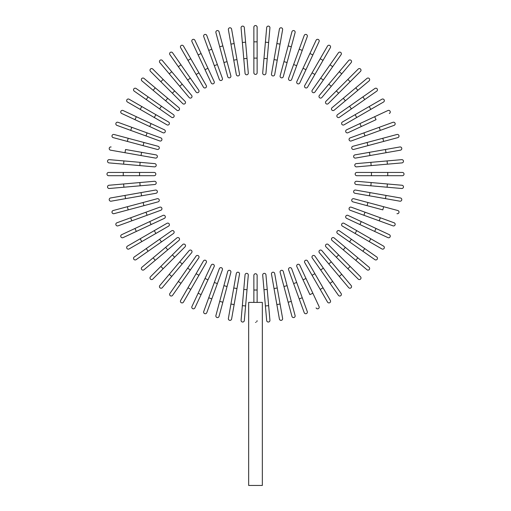 <?xml version="1.0" encoding="UTF-8"?>
<svg xmlns="http://www.w3.org/2000/svg" width="511" height="511" viewBox="0 0 511 511"><rect width="100%" height="100%" fill="white"/><g stroke="black" fill="none" stroke-linecap="round" stroke-linejoin="round"><path stroke-width="0.77" d="M257.129 27.179L257.129 72.779A1.629 1.629 0 0 1 255.5 74.408A1.629 1.629 0 0 1 253.871 72.779L253.871 27.179A1.629 1.629 0 0 1 255.5 25.55A1.629 1.629 0 0 1 257.129 27.179M244.322 27.594A1.629 1.629 0 0 0 242.553 26.112A1.629 1.629 0 0 0 241.077 27.881A1.629 1.629 0 0 1 242.553 26.112A1.629 1.629 0 0 1 244.322 27.594L245.599 42.196L244.322 27.594A1.629 1.629 0 0 0 242.553 26.112A1.629 1.629 0 0 0 241.077 27.881L242.355 42.483L245.599 42.196L248.295 73.022A1.629 1.629 0 0 1 246.813 74.785A1.629 1.629 0 0 1 245.05 73.303L242.355 42.483M247.017 58.42L243.773 58.701L245.05 73.303A1.629 1.629 0 0 0 246.813 74.785A1.629 1.629 0 0 0 248.295 73.022A1.629 1.629 0 0 1 246.813 74.785A1.629 1.629 0 0 1 245.05 73.303M231.598 29.127A1.629 1.629 0 0 0 229.707 27.805A1.629 1.629 0 0 0 228.385 29.695L230.934 44.125L234.14 43.563L231.598 29.127L239.512 74.031A1.629 1.629 0 0 1 238.19 75.922A1.629 1.629 0 0 1 236.306 74.6L230.934 44.125M219.053 31.765L222.847 45.92L219.053 31.765A1.629 1.629 0 0 0 217.06 30.609A1.629 1.629 0 0 0 215.91 32.608L219.704 46.763L215.91 32.608M230.857 75.807L227.063 61.652L230.857 75.807A1.629 1.629 0 0 1 229.707 77.8A1.629 1.629 0 0 1 227.708 76.65L219.704 46.763L223.914 62.495L227.063 61.652L222.847 45.92L219.704 46.763M206.789 35.483L211.803 49.254L206.789 35.483A1.629 1.629 0 0 0 204.7 34.505A1.629 1.629 0 0 0 203.729 36.594L208.744 50.365L203.729 36.594M219.328 79.441L214.313 65.67L217.373 64.558L211.803 49.254L222.387 78.33A1.629 1.629 0 0 1 221.41 80.419A1.629 1.629 0 0 1 219.328 79.441L208.744 50.365L211.803 49.254M194.895 40.254L201.091 53.534L194.895 40.254A1.629 1.629 0 0 0 192.73 39.468A1.629 1.629 0 0 0 191.944 41.627L198.14 54.913L191.944 41.627M214.166 81.581L207.971 68.295L214.166 81.581A1.629 1.629 0 0 1 213.381 83.747A1.629 1.629 0 0 1 211.215 82.954L198.14 54.913L201.091 53.534L207.971 68.295L205.02 69.675L211.215 82.954M183.462 46.047A1.629 1.629 0 0 0 181.239 45.447A1.629 1.629 0 0 0 180.645 47.67A1.629 1.629 0 0 1 181.239 45.447A1.629 1.629 0 0 1 183.462 46.047L190.795 58.739L183.462 46.047A1.629 1.629 0 0 0 181.239 45.447A1.629 1.629 0 0 0 180.645 47.67L187.971 60.368L190.795 58.739L206.265 85.535L198.932 72.843L196.115 74.472L187.971 60.368M203.442 87.164L196.115 74.472L203.442 87.164A1.629 1.629 0 0 0 205.665 87.758A1.629 1.629 0 0 0 206.265 85.535M198.734 90.16A1.629 1.629 0 0 1 198.332 92.434A1.629 1.629 0 0 1 196.064 92.031L178.32 66.686L180.983 64.814L198.734 90.16L172.577 52.812A1.629 1.629 0 0 0 170.31 52.409A1.629 1.629 0 0 0 169.914 54.677L178.32 66.686L169.914 54.677M162.326 60.496A1.629 1.629 0 0 0 160.032 60.298A1.629 1.629 0 0 0 159.828 62.591A1.629 1.629 0 0 1 160.032 60.298A1.629 1.629 0 0 1 162.326 60.496L171.747 71.725L162.326 60.496A1.629 1.629 0 0 0 160.032 60.298A1.629 1.629 0 0 0 159.828 62.591L169.25 73.82L171.747 71.725L191.638 95.429A1.629 1.629 0 0 1 191.433 97.722A1.629 1.629 0 0 1 189.14 97.524L169.25 73.82M189.14 97.524A1.629 1.629 0 0 0 191.433 97.722A1.629 1.629 0 0 0 191.638 95.429A1.629 1.629 0 0 1 191.433 97.722A1.629 1.629 0 0 1 189.14 97.524M152.783 69.049A1.629 1.629 0 0 0 150.477 69.049A1.629 1.629 0 0 0 150.477 71.355A1.629 1.629 0 0 1 150.477 69.049A1.629 1.629 0 0 1 152.783 69.049L163.143 79.416L152.783 69.049A1.629 1.629 0 0 0 150.477 69.049A1.629 1.629 0 0 0 150.477 71.355L160.844 81.715L163.143 79.416L185.027 101.293L174.66 90.932L172.36 93.232L160.844 81.715M185.027 101.293A1.629 1.629 0 0 1 185.027 103.599A1.629 1.629 0 0 1 182.721 103.599A1.629 1.629 0 0 0 185.027 103.599A1.629 1.629 0 0 0 185.027 101.293A1.629 1.629 0 0 1 185.027 103.599A1.629 1.629 0 0 1 182.721 103.599L172.36 93.232M144.019 78.407A1.629 1.629 0 0 0 141.726 78.605A1.629 1.629 0 0 0 141.924 80.898A1.629 1.629 0 0 1 141.726 78.605A1.629 1.629 0 0 1 144.019 78.407L167.723 98.291L155.248 87.822L153.153 90.319L141.924 80.898A1.629 1.629 0 0 1 141.726 78.605A1.629 1.629 0 0 1 144.019 78.407M165.628 100.788L167.723 98.291L178.952 107.712A1.629 1.629 0 0 1 179.15 110.006A1.629 1.629 0 0 1 176.857 110.21L153.153 90.319M176.857 110.21A1.629 1.629 0 0 0 179.15 110.006A1.629 1.629 0 0 0 178.952 107.712A1.629 1.629 0 0 1 179.15 110.006A1.629 1.629 0 0 1 176.857 110.21M136.105 88.486L148.113 96.892L136.105 88.486A1.629 1.629 0 0 0 133.837 88.882A1.629 1.629 0 0 0 134.24 91.15L146.242 99.556L134.24 91.15M161.45 106.231L173.459 114.636A1.629 1.629 0 0 1 173.855 116.904A1.629 1.629 0 0 1 171.587 117.306L146.242 99.556L148.113 96.892L161.45 106.231L159.585 108.9L171.587 117.306M129.098 99.217A1.629 1.629 0 0 0 126.875 99.811A1.629 1.629 0 0 0 127.469 102.034L140.167 109.367L141.796 106.544L129.098 99.217L168.592 122.014A1.629 1.629 0 0 1 169.186 124.237A1.629 1.629 0 0 1 166.963 124.837L140.167 109.367M166.963 124.837A1.629 1.629 0 0 0 169.186 124.237A1.629 1.629 0 0 0 168.592 122.014A1.629 1.629 0 0 1 169.186 124.237A1.629 1.629 0 0 1 166.963 124.837M123.055 110.517A1.629 1.629 0 0 0 120.89 111.302A1.629 1.629 0 0 0 121.682 113.468L134.961 119.663L121.682 113.468A1.629 1.629 0 0 1 120.89 111.302A1.629 1.629 0 0 1 123.055 110.517L136.341 116.712L123.055 110.517A1.629 1.629 0 0 0 120.89 111.302A1.629 1.629 0 0 0 121.682 113.468M163.009 132.739L149.723 126.543L151.103 123.592L136.341 116.712L164.382 129.788A1.629 1.629 0 0 1 165.174 131.953A1.629 1.629 0 0 1 163.009 132.739L134.961 119.663L136.341 116.712M131.793 127.316L118.022 122.301A1.629 1.629 0 0 0 115.933 123.272A1.629 1.629 0 0 0 116.91 125.361L130.682 130.375L131.793 127.316L160.869 137.9L147.098 132.886L145.986 135.945L130.682 130.375M160.869 137.9A1.629 1.629 0 0 1 161.846 139.982A1.629 1.629 0 0 1 159.758 140.959A1.629 1.629 0 0 0 161.846 139.982A1.629 1.629 0 0 0 160.869 137.9A1.629 1.629 0 0 1 161.846 139.982A1.629 1.629 0 0 1 159.758 140.959L145.986 135.945M114.03 134.482A1.629 1.629 0 0 0 112.037 135.632A1.629 1.629 0 0 0 113.186 137.625L127.348 141.419L128.191 138.277L114.03 134.482L158.078 146.28L143.923 142.492L143.08 145.635L127.348 141.419M157.235 149.429L143.08 145.635L157.235 149.429A1.629 1.629 0 0 0 159.228 148.279A1.629 1.629 0 0 0 158.078 146.28M111.117 146.964A1.629 1.629 0 0 0 109.233 148.279A1.629 1.629 0 0 0 110.555 150.17L124.991 152.712L125.553 149.506L156.027 154.878L141.592 152.335L141.03 155.542L124.991 152.712M156.027 154.878A1.629 1.629 0 0 1 157.35 156.768A1.629 1.629 0 0 1 155.459 158.084L141.03 155.542M109.022 162.894A1.629 1.629 0 0 1 107.54 161.131A1.629 1.629 0 0 1 109.309 159.649A1.629 1.629 0 0 0 107.54 161.131A1.629 1.629 0 0 0 109.022 162.894L123.624 164.172L109.022 162.894A1.629 1.629 0 0 1 107.54 161.131A1.629 1.629 0 0 1 109.309 159.649L154.731 163.622A1.629 1.629 0 0 1 156.213 165.385A1.629 1.629 0 0 1 154.45 166.867L123.624 164.172L123.905 160.927M154.45 166.867A1.629 1.629 0 0 0 156.213 165.385A1.629 1.629 0 0 0 154.731 163.622A1.629 1.629 0 0 1 156.213 165.385A1.629 1.629 0 0 1 154.45 166.867M123.26 172.443L108.607 172.443A1.629 1.629 0 0 0 106.978 174.072A1.629 1.629 0 0 0 108.607 175.701L123.26 175.701L123.26 172.443L154.207 172.443A1.629 1.629 0 0 1 155.836 174.072A1.629 1.629 0 0 1 154.207 175.701L123.26 175.701M109.022 185.25A1.629 1.629 0 0 0 107.54 187.02A1.629 1.629 0 0 0 109.309 188.495A1.629 1.629 0 0 1 107.54 187.02A1.629 1.629 0 0 1 109.022 185.25L123.624 183.973L109.022 185.25A1.629 1.629 0 0 0 107.54 187.02A1.629 1.629 0 0 0 109.309 188.495L123.905 187.218L123.624 183.973L154.45 181.277A1.629 1.629 0 0 1 156.213 182.759A1.629 1.629 0 0 1 154.731 184.522L123.905 187.218M154.731 184.522A1.629 1.629 0 0 0 156.213 182.759A1.629 1.629 0 0 0 154.45 181.277A1.629 1.629 0 0 1 156.213 182.759A1.629 1.629 0 0 1 154.731 184.522M110.555 197.974A1.629 1.629 0 0 0 109.233 199.865A1.629 1.629 0 0 0 111.117 201.187L125.553 198.638L124.991 195.432L110.555 197.974L155.459 190.06A1.629 1.629 0 0 1 157.35 191.382A1.629 1.629 0 0 1 156.027 193.267L125.553 198.638M113.186 210.519L127.348 206.725L113.186 210.519A1.629 1.629 0 0 0 112.037 212.512A1.629 1.629 0 0 0 114.03 213.662L128.191 209.874L114.03 213.662M157.235 198.715L143.08 202.509L157.235 198.715A1.629 1.629 0 0 1 159.228 199.871A1.629 1.629 0 0 1 158.078 201.864L128.191 209.874L143.923 205.658L143.08 202.509L127.348 206.725L128.191 209.874M116.91 222.783L130.682 217.769L116.91 222.783A1.629 1.629 0 0 0 115.933 224.872A1.629 1.629 0 0 0 118.022 225.843L131.793 220.829L118.022 225.843M160.869 210.251L147.098 215.259L145.986 212.199L130.682 217.769L159.758 207.185A1.629 1.629 0 0 1 161.846 208.162A1.629 1.629 0 0 1 160.869 210.251L131.793 220.829L130.682 217.769M121.682 234.677L134.961 228.481L121.682 234.677A1.629 1.629 0 0 0 120.89 236.842A1.629 1.629 0 0 0 123.055 237.628L136.341 231.432L123.055 237.628M163.009 215.406L149.723 221.602L163.009 215.406A1.629 1.629 0 0 1 165.174 216.191A1.629 1.629 0 0 1 164.382 218.357L136.341 231.432L134.961 228.481L149.723 221.602L151.103 224.553M127.469 246.11A1.629 1.629 0 0 0 126.875 248.333A1.629 1.629 0 0 0 129.098 248.934A1.629 1.629 0 0 1 126.875 248.333A1.629 1.629 0 0 1 127.469 246.11L166.963 223.313L154.271 230.64L155.9 233.457L129.098 248.934A1.629 1.629 0 0 1 126.875 248.333A1.629 1.629 0 0 1 127.469 246.11M166.963 223.313A1.629 1.629 0 0 1 169.186 223.907A1.629 1.629 0 0 1 168.592 226.13L155.9 233.457M146.242 248.589L171.587 230.838A1.629 1.629 0 0 1 173.855 231.24A1.629 1.629 0 0 1 173.459 233.508L148.113 251.252L146.242 248.589L134.24 256.995A1.629 1.629 0 0 0 133.837 259.262A1.629 1.629 0 0 0 136.105 259.665L148.113 251.252L136.105 259.665M141.924 267.247A1.629 1.629 0 0 0 141.726 269.54A1.629 1.629 0 0 0 144.019 269.744A1.629 1.629 0 0 1 141.726 269.54A1.629 1.629 0 0 1 141.924 267.247L153.153 257.825L141.924 267.247A1.629 1.629 0 0 0 141.726 269.54A1.629 1.629 0 0 0 144.019 269.744L155.248 260.323L153.153 257.825L176.857 237.934A1.629 1.629 0 0 1 179.15 238.139A1.629 1.629 0 0 1 178.952 240.432L155.248 260.323M165.628 247.356L167.723 249.853L178.952 240.432A1.629 1.629 0 0 0 179.15 238.139A1.629 1.629 0 0 0 176.857 237.934A1.629 1.629 0 0 1 179.15 238.139A1.629 1.629 0 0 1 178.952 240.432M150.477 276.79A1.629 1.629 0 0 0 150.477 279.095A1.629 1.629 0 0 0 152.783 279.095A1.629 1.629 0 0 1 150.477 279.095A1.629 1.629 0 0 1 150.477 276.79L182.721 244.545L172.36 254.912L174.66 257.212L152.783 279.095A1.629 1.629 0 0 1 150.477 279.095A1.629 1.629 0 0 1 150.477 276.79M182.721 244.545A1.629 1.629 0 0 1 185.027 244.545A1.629 1.629 0 0 1 185.027 246.851A1.629 1.629 0 0 0 185.027 244.545A1.629 1.629 0 0 0 182.721 244.545A1.629 1.629 0 0 1 185.027 244.545A1.629 1.629 0 0 1 185.027 246.851L174.66 257.212M159.828 285.553A1.629 1.629 0 0 0 160.032 287.846A1.629 1.629 0 0 0 162.326 287.648A1.629 1.629 0 0 1 160.032 287.846A1.629 1.629 0 0 1 159.828 285.553L179.719 261.849L169.25 274.324L171.747 276.419L162.326 287.648A1.629 1.629 0 0 1 160.032 287.846A1.629 1.629 0 0 1 159.828 285.553M191.638 252.715A1.629 1.629 0 0 0 191.433 250.422A1.629 1.629 0 0 0 189.14 250.62A1.629 1.629 0 0 1 191.433 250.422A1.629 1.629 0 0 1 191.638 252.715L182.216 263.944L179.719 261.849L189.14 250.62A1.629 1.629 0 0 1 191.433 250.422A1.629 1.629 0 0 1 191.638 252.715L171.747 276.419M169.914 293.467A1.629 1.629 0 0 0 170.31 295.735A1.629 1.629 0 0 0 172.577 295.339L180.983 283.33L178.32 281.459L169.914 293.467L196.064 256.113A1.629 1.629 0 0 1 198.332 255.717A1.629 1.629 0 0 1 198.734 257.985L180.983 283.33M187.658 268.122L190.328 269.987L198.734 257.985M180.645 300.474A1.629 1.629 0 0 0 181.239 302.697A1.629 1.629 0 0 0 183.462 302.103L190.795 289.411L187.971 287.782L180.645 300.474L203.442 260.98L196.115 273.679L198.932 275.308L190.795 289.411M203.442 260.98A1.629 1.629 0 0 1 205.665 260.386A1.629 1.629 0 0 1 206.265 262.609A1.629 1.629 0 0 0 205.665 260.386A1.629 1.629 0 0 0 203.442 260.98A1.629 1.629 0 0 1 205.665 260.386A1.629 1.629 0 0 1 206.265 262.609L198.932 275.308M191.944 306.517A1.629 1.629 0 0 0 192.73 308.682A1.629 1.629 0 0 0 194.895 307.89L201.091 294.611L194.895 307.89A1.629 1.629 0 0 1 192.73 308.682A1.629 1.629 0 0 1 191.944 306.517L198.14 293.231L191.944 306.517A1.629 1.629 0 0 0 192.73 308.682A1.629 1.629 0 0 0 194.895 307.89M214.166 266.563L207.971 279.849L205.02 278.476L198.14 293.231L211.215 265.19A1.629 1.629 0 0 1 213.381 264.404A1.629 1.629 0 0 1 214.166 266.563L201.091 294.611L198.14 293.231M203.729 311.55A1.629 1.629 0 0 0 204.7 313.639A1.629 1.629 0 0 0 206.789 312.668L211.803 298.89L208.744 297.779L203.729 311.55L219.328 268.703L214.313 282.474L217.373 283.592L211.803 298.89M219.328 268.703A1.629 1.629 0 0 1 221.41 267.732A1.629 1.629 0 0 1 222.387 269.814A1.629 1.629 0 0 0 221.41 267.732A1.629 1.629 0 0 0 219.328 268.703A1.629 1.629 0 0 1 221.41 267.732A1.629 1.629 0 0 1 222.387 269.814L217.373 283.592M219.704 301.381L215.91 315.543A1.629 1.629 0 0 0 217.06 317.535A1.629 1.629 0 0 0 219.053 316.386L222.847 302.225L219.704 301.381L223.914 285.655L227.708 271.494L223.914 285.655L227.063 286.499L222.847 302.225M227.708 271.494A1.629 1.629 0 0 1 229.707 270.345A1.629 1.629 0 0 1 230.857 272.337L227.063 286.499M228.385 318.455A1.629 1.629 0 0 0 229.707 320.34A1.629 1.629 0 0 0 231.598 319.017L234.14 304.582L230.934 304.019L228.385 318.455L236.306 273.545L233.763 287.98L236.97 288.549L234.14 304.582M239.512 274.113L236.97 288.549L239.512 274.113A1.629 1.629 0 0 0 238.19 272.222A1.629 1.629 0 0 0 236.306 273.545M244.322 320.55A1.629 1.629 0 0 1 242.553 322.032A1.629 1.629 0 0 1 241.077 320.269A1.629 1.629 0 0 0 242.553 322.032A1.629 1.629 0 0 0 244.322 320.55L245.599 305.948L244.322 320.55A1.629 1.629 0 0 1 242.553 322.032A1.629 1.629 0 0 1 241.077 320.269L245.05 274.841A1.629 1.629 0 0 1 246.813 273.359A1.629 1.629 0 0 1 248.295 275.122L245.599 305.948L242.355 305.667M248.295 275.122A1.629 1.629 0 0 0 246.813 273.359A1.629 1.629 0 0 0 245.05 274.841A1.629 1.629 0 0 1 246.813 273.359A1.629 1.629 0 0 1 248.295 275.122M257.129 320.71L256.765 321.758M255.902 322.332L255.5 322.384M253.871 302.403L253.871 275.365A1.629 1.629 0 0 1 255.5 273.743A1.629 1.629 0 0 1 257.129 275.365L257.129 302.403M262.341 302.403L248.659 302.403L248.659 485.45L262.341 485.45L262.341 302.403M266.678 320.55A1.629 1.629 0 0 0 268.447 322.032A1.629 1.629 0 0 0 269.923 320.269A1.629 1.629 0 0 1 268.447 322.032A1.629 1.629 0 0 1 266.678 320.55L265.401 305.948L266.678 320.55A1.629 1.629 0 0 0 268.447 322.032A1.629 1.629 0 0 0 269.923 320.269L268.645 305.667L265.401 305.948L262.705 275.122A1.629 1.629 0 0 1 264.187 273.359A1.629 1.629 0 0 1 265.95 274.841L268.645 305.667M265.95 274.841A1.629 1.629 0 0 0 264.187 273.359A1.629 1.629 0 0 0 262.705 275.122A1.629 1.629 0 0 1 264.187 273.359A1.629 1.629 0 0 1 265.95 274.841M279.402 319.017L276.86 304.582L279.402 319.017A1.629 1.629 0 0 0 281.293 320.34A1.629 1.629 0 0 0 282.615 318.455L280.066 304.019L282.615 318.455M274.03 288.549L271.488 274.113A1.629 1.629 0 0 1 272.81 272.222A1.629 1.629 0 0 1 274.694 273.545L280.066 304.019L276.86 304.582L274.03 288.549L277.237 287.98M291.947 316.386L288.153 302.225L291.947 316.386A1.629 1.629 0 0 0 293.94 317.535A1.629 1.629 0 0 0 295.09 315.543L291.296 301.381L295.09 315.543M280.143 272.337L283.937 286.499L280.143 272.337A1.629 1.629 0 0 1 281.293 270.345A1.629 1.629 0 0 1 283.292 271.494L291.296 301.381L287.086 285.655L283.937 286.499L288.153 302.225L291.296 301.381M304.211 312.668L299.197 298.89L304.211 312.668A1.629 1.629 0 0 0 306.3 313.639A1.629 1.629 0 0 0 307.271 311.55L302.257 297.779L307.271 311.55M293.627 283.592L299.197 298.89L288.613 269.814L293.627 283.592L296.687 282.474L302.257 297.779L299.197 298.89M291.672 268.703L296.687 282.474L291.672 268.703A1.629 1.629 0 0 0 289.59 267.732A1.629 1.629 0 0 0 288.613 269.814M316.105 307.89A1.629 1.629 0 0 0 318.27 308.682A1.629 1.629 0 0 0 319.056 306.517L312.86 293.231L309.909 294.611L296.834 266.563L303.029 279.849L305.98 278.476L312.86 293.231M299.785 265.19L305.98 278.476L299.785 265.19A1.629 1.629 0 0 0 297.619 264.404A1.629 1.629 0 0 0 296.834 266.563M327.538 302.103A1.629 1.629 0 0 0 329.761 302.697A1.629 1.629 0 0 0 330.355 300.474A1.629 1.629 0 0 1 329.761 302.697A1.629 1.629 0 0 1 327.538 302.103L304.735 262.609L312.068 275.308L314.885 273.679L330.355 300.474A1.629 1.629 0 0 1 329.761 302.697A1.629 1.629 0 0 1 327.538 302.103M304.735 262.609A1.629 1.629 0 0 1 305.335 260.386A1.629 1.629 0 0 1 307.558 260.98L314.885 273.679M323.342 268.122L320.672 269.987L312.266 257.985A1.629 1.629 0 0 1 312.668 255.717A1.629 1.629 0 0 1 314.936 256.113L332.68 281.459L330.017 283.33L320.672 269.987L338.423 295.339A1.629 1.629 0 0 0 340.69 295.735A1.629 1.629 0 0 0 341.086 293.467L332.68 281.459L341.086 293.467M348.674 287.648A1.629 1.629 0 0 0 350.968 287.846A1.629 1.629 0 0 0 351.172 285.553A1.629 1.629 0 0 1 350.968 287.846A1.629 1.629 0 0 1 348.674 287.648L339.253 276.419L348.674 287.648A1.629 1.629 0 0 0 350.968 287.846A1.629 1.629 0 0 0 351.172 285.553L341.75 274.324L339.253 276.419L328.784 263.944L319.362 252.715L328.784 263.944L331.281 261.849L341.75 274.324M319.362 252.715A1.629 1.629 0 0 1 319.567 250.422A1.629 1.629 0 0 1 321.86 250.62A1.629 1.629 0 0 0 319.567 250.422A1.629 1.629 0 0 0 319.362 252.715A1.629 1.629 0 0 1 319.567 250.422A1.629 1.629 0 0 1 321.86 250.62L331.281 261.849M358.217 279.095A1.629 1.629 0 0 0 360.523 279.095A1.629 1.629 0 0 0 360.523 276.79A1.629 1.629 0 0 1 360.523 279.095A1.629 1.629 0 0 1 358.217 279.095L325.973 246.851L336.34 257.212L338.64 254.912L360.523 276.79A1.629 1.629 0 0 1 360.523 279.095A1.629 1.629 0 0 1 358.217 279.095M328.279 244.545L338.64 254.912L328.279 244.545A1.629 1.629 0 0 0 325.973 244.545A1.629 1.629 0 0 0 325.973 246.851A1.629 1.629 0 0 1 325.973 244.545A1.629 1.629 0 0 1 328.279 244.545A1.629 1.629 0 0 0 325.973 244.545A1.629 1.629 0 0 0 325.973 246.851M369.076 267.247A1.629 1.629 0 0 1 369.274 269.54A1.629 1.629 0 0 1 366.981 269.744A1.629 1.629 0 0 0 369.274 269.54A1.629 1.629 0 0 0 369.076 267.247L357.847 257.825L369.076 267.247A1.629 1.629 0 0 1 369.274 269.54A1.629 1.629 0 0 1 366.981 269.744L343.277 249.853L355.752 260.323L357.847 257.825L345.372 247.356L343.277 249.853L332.048 240.432A1.629 1.629 0 0 1 331.85 238.139A1.629 1.629 0 0 1 334.143 237.934L345.372 247.356M334.143 237.934A1.629 1.629 0 0 0 331.85 238.139A1.629 1.629 0 0 0 332.048 240.432A1.629 1.629 0 0 1 331.85 238.139A1.629 1.629 0 0 1 334.143 237.934M374.895 259.665A1.629 1.629 0 0 0 377.163 259.262A1.629 1.629 0 0 0 376.76 256.995L364.758 248.589L362.887 251.252L374.895 259.665L337.541 233.508A1.629 1.629 0 0 1 337.145 231.24A1.629 1.629 0 0 1 339.413 230.838L364.758 248.589M349.55 241.914L351.415 239.244L339.413 230.838M381.902 248.934A1.629 1.629 0 0 0 384.125 248.333A1.629 1.629 0 0 0 383.531 246.11L370.833 238.784L369.204 241.601L381.902 248.934L342.408 226.13L355.1 233.457L356.729 230.64L370.833 238.784M342.408 226.13A1.629 1.629 0 0 1 341.814 223.907A1.629 1.629 0 0 1 344.037 223.313A1.629 1.629 0 0 0 341.814 223.907A1.629 1.629 0 0 0 342.408 226.13A1.629 1.629 0 0 1 341.814 223.907A1.629 1.629 0 0 1 344.037 223.313L356.729 230.64M389.318 234.677A1.629 1.629 0 0 1 390.11 236.842A1.629 1.629 0 0 1 387.945 237.628A1.629 1.629 0 0 0 390.11 236.842A1.629 1.629 0 0 0 389.318 234.677L376.039 228.481L389.318 234.677A1.629 1.629 0 0 1 390.11 236.842A1.629 1.629 0 0 1 387.945 237.628L359.897 224.553L374.659 231.432L376.039 228.481L347.991 215.406L361.277 221.602L359.897 224.553L346.618 218.357A1.629 1.629 0 0 1 345.826 216.191A1.629 1.629 0 0 1 347.991 215.406M392.978 225.843A1.629 1.629 0 0 0 395.067 224.872A1.629 1.629 0 0 0 394.09 222.783L365.014 212.199L380.318 217.769L379.207 220.829L392.978 225.843L350.131 210.251L363.902 215.259L365.014 212.199L351.242 207.185A1.629 1.629 0 0 0 349.154 208.162A1.629 1.629 0 0 0 350.131 210.251A1.629 1.629 0 0 1 349.154 208.162A1.629 1.629 0 0 1 351.242 207.185A1.629 1.629 0 0 0 349.154 208.162A1.629 1.629 0 0 0 350.131 210.251M396.97 213.662A1.629 1.629 0 0 0 398.963 212.512A1.629 1.629 0 0 0 397.813 210.519L383.652 206.725L382.809 209.874L352.922 201.864L367.077 205.658L367.92 202.509L383.652 206.725M353.765 198.715L367.92 202.509L353.765 198.715A1.629 1.629 0 0 0 351.772 199.871A1.629 1.629 0 0 0 352.922 201.864M399.883 201.187A1.629 1.629 0 0 0 401.767 199.865A1.629 1.629 0 0 0 400.445 197.974L386.009 195.432L385.447 198.638L399.883 201.187L354.973 193.267L369.408 195.809L369.97 192.602L386.009 195.432M354.973 193.267A1.629 1.629 0 0 1 353.65 191.382A1.629 1.629 0 0 1 355.541 190.06L369.97 192.602M401.978 185.25A1.629 1.629 0 0 1 403.46 187.02A1.629 1.629 0 0 1 401.691 188.495A1.629 1.629 0 0 0 403.46 187.02A1.629 1.629 0 0 0 401.978 185.25L387.376 183.973L401.978 185.25A1.629 1.629 0 0 1 403.46 187.02A1.629 1.629 0 0 1 401.691 188.495L356.269 184.522A1.629 1.629 0 0 1 354.787 182.759A1.629 1.629 0 0 1 356.55 181.277L387.376 183.973L387.095 187.218M356.55 181.277A1.629 1.629 0 0 0 354.787 182.759A1.629 1.629 0 0 0 356.269 184.522A1.629 1.629 0 0 1 354.787 182.759A1.629 1.629 0 0 1 356.55 181.277M387.74 175.701L402.393 175.701A1.629 1.629 0 0 0 404.022 174.072A1.629 1.629 0 0 0 402.393 172.443L387.74 172.443L387.74 175.701L356.793 175.701A1.629 1.629 0 0 1 355.164 174.072A1.629 1.629 0 0 1 356.793 172.443L387.74 172.443M401.978 162.894A1.629 1.629 0 0 0 403.46 161.131A1.629 1.629 0 0 0 401.691 159.649A1.629 1.629 0 0 1 403.46 161.131A1.629 1.629 0 0 1 401.978 162.894L387.376 164.172L401.978 162.894A1.629 1.629 0 0 0 403.46 161.131A1.629 1.629 0 0 0 401.691 159.649L387.095 160.927L387.376 164.172L356.55 166.867A1.629 1.629 0 0 1 354.787 165.385A1.629 1.629 0 0 1 356.269 163.622L387.095 160.927M356.269 163.622A1.629 1.629 0 0 0 354.787 165.385A1.629 1.629 0 0 0 356.55 166.867A1.629 1.629 0 0 1 354.787 165.385A1.629 1.629 0 0 1 356.269 163.622M400.445 150.17L386.009 152.712L400.445 150.17A1.629 1.629 0 0 0 401.767 148.279A1.629 1.629 0 0 0 399.883 146.964L385.447 149.506L399.883 146.964M369.97 155.542L355.541 158.084A1.629 1.629 0 0 1 353.65 156.768A1.629 1.629 0 0 1 354.973 154.878L385.447 149.506L386.009 152.712L369.97 155.542L369.408 152.335M397.813 137.625L383.652 141.419L397.813 137.625A1.629 1.629 0 0 0 398.963 135.632A1.629 1.629 0 0 0 396.97 134.482L382.809 138.277L396.97 134.482M353.765 149.429L367.92 145.635L353.765 149.429A1.629 1.629 0 0 1 351.772 148.279A1.629 1.629 0 0 1 352.922 146.28L382.809 138.277L367.077 142.492L367.92 145.635L383.652 141.419L382.809 138.277M394.09 125.361L380.318 130.375L394.09 125.361A1.629 1.629 0 0 0 395.067 123.272A1.629 1.629 0 0 0 392.978 122.301L379.207 127.316L392.978 122.301M350.131 137.9L363.902 132.886L365.014 135.945L380.318 130.375L351.242 140.959A1.629 1.629 0 0 1 349.154 139.982A1.629 1.629 0 0 1 350.131 137.9L379.207 127.316L380.318 130.375M389.318 113.468A1.629 1.629 0 0 0 390.11 111.302A1.629 1.629 0 0 0 387.945 110.517L374.659 116.712L376.039 119.663L347.991 132.739L361.277 126.543L359.897 123.592L374.659 116.712M347.991 132.739A1.629 1.629 0 0 1 345.826 131.953A1.629 1.629 0 0 1 346.618 129.788L359.897 123.592M383.531 102.034A1.629 1.629 0 0 0 384.125 99.811A1.629 1.629 0 0 0 381.902 99.217A1.629 1.629 0 0 1 384.125 99.811A1.629 1.629 0 0 1 383.531 102.034L370.833 109.367L383.531 102.034A1.629 1.629 0 0 0 384.125 99.811A1.629 1.629 0 0 0 381.902 99.217L369.204 106.544L370.833 109.367L344.037 124.837L356.729 117.504L355.1 114.688L369.204 106.544M342.408 122.014L355.1 114.688L342.408 122.014A1.629 1.629 0 0 0 341.814 124.237A1.629 1.629 0 0 0 344.037 124.837M349.55 106.231L351.415 108.9L339.413 117.306A1.629 1.629 0 0 1 337.145 116.904A1.629 1.629 0 0 1 337.541 114.636L362.887 96.892L364.758 99.556L351.415 108.9L376.76 91.15A1.629 1.629 0 0 0 377.163 88.882A1.629 1.629 0 0 0 374.895 88.486L362.887 96.892L374.895 88.486M369.076 80.898A1.629 1.629 0 0 0 369.274 78.605A1.629 1.629 0 0 0 366.981 78.407A1.629 1.629 0 0 1 369.274 78.605A1.629 1.629 0 0 1 369.076 80.898L357.847 90.319L369.076 80.898A1.629 1.629 0 0 0 369.274 78.605A1.629 1.629 0 0 0 366.981 78.407L355.752 87.822L357.847 90.319L334.143 110.21A1.629 1.629 0 0 1 331.85 110.006A1.629 1.629 0 0 1 332.048 107.712L355.752 87.822M332.048 107.712A1.629 1.629 0 0 0 331.85 110.006A1.629 1.629 0 0 0 334.143 110.21A1.629 1.629 0 0 1 331.85 110.006A1.629 1.629 0 0 1 332.048 107.712M360.523 71.355A1.629 1.629 0 0 0 360.523 69.049A1.629 1.629 0 0 0 358.217 69.049L347.857 79.416L358.217 69.049A1.629 1.629 0 0 1 360.523 69.049A1.629 1.629 0 0 1 360.523 71.355L350.156 81.715L360.523 71.355A1.629 1.629 0 0 0 360.523 69.049A1.629 1.629 0 0 0 358.217 69.049M328.279 103.599L338.64 93.232L328.279 103.599A1.629 1.629 0 0 1 325.973 103.599A1.629 1.629 0 0 1 325.973 101.293L347.857 79.416L350.156 81.715L338.64 93.232L336.34 90.932L325.973 101.293A1.629 1.629 0 0 0 325.973 103.599A1.629 1.629 0 0 0 328.279 103.599A1.629 1.629 0 0 1 325.973 103.599A1.629 1.629 0 0 1 325.973 101.293M351.172 62.591A1.629 1.629 0 0 0 350.968 60.298A1.629 1.629 0 0 0 348.674 60.496A1.629 1.629 0 0 1 350.968 60.298A1.629 1.629 0 0 1 351.172 62.591L331.281 86.295L341.75 73.82L339.253 71.725L348.674 60.496A1.629 1.629 0 0 1 350.968 60.298A1.629 1.629 0 0 1 351.172 62.591M321.86 97.524A1.629 1.629 0 0 1 319.567 97.722A1.629 1.629 0 0 1 319.362 95.429A1.629 1.629 0 0 0 319.567 97.722A1.629 1.629 0 0 0 321.86 97.524L331.281 86.295L321.86 97.524A1.629 1.629 0 0 1 319.567 97.722A1.629 1.629 0 0 1 319.362 95.429L339.253 71.725M341.086 54.677A1.629 1.629 0 0 0 340.69 52.409A1.629 1.629 0 0 0 338.423 52.812L330.017 64.814L332.68 66.686L341.086 54.677L314.936 92.031A1.629 1.629 0 0 1 312.668 92.434A1.629 1.629 0 0 1 312.266 90.16L330.017 64.814M323.342 80.023L320.672 78.157L312.266 90.16M330.355 47.67A1.629 1.629 0 0 0 329.761 45.447A1.629 1.629 0 0 0 327.538 46.047L320.205 58.739L323.029 60.368L330.355 47.67L307.558 87.164A1.629 1.629 0 0 1 305.335 87.758A1.629 1.629 0 0 1 304.735 85.535L320.205 58.739M304.735 85.535A1.629 1.629 0 0 0 305.335 87.758A1.629 1.629 0 0 0 307.558 87.164A1.629 1.629 0 0 1 305.335 87.758A1.629 1.629 0 0 1 304.735 85.535M316.105 40.254A1.629 1.629 0 0 1 318.27 39.468A1.629 1.629 0 0 1 319.056 41.627A1.629 1.629 0 0 0 318.27 39.468A1.629 1.629 0 0 0 316.105 40.254L309.909 53.534L316.105 40.254A1.629 1.629 0 0 1 318.27 39.468A1.629 1.629 0 0 1 319.056 41.627L305.98 69.675L312.86 54.913L309.909 53.534L296.834 81.581L303.029 68.295L305.98 69.675L299.785 82.954A1.629 1.629 0 0 1 297.619 83.747A1.629 1.629 0 0 1 296.834 81.581M302.257 50.365L307.271 36.594A1.629 1.629 0 0 0 306.3 34.505A1.629 1.629 0 0 0 304.211 35.483L299.197 49.254L302.257 50.365L296.687 65.67L291.672 79.441L296.687 65.67L293.627 64.558L299.197 49.254M288.613 78.33L293.627 64.558L288.613 78.33A1.629 1.629 0 0 0 289.59 80.419A1.629 1.629 0 0 0 291.672 79.441A1.629 1.629 0 0 1 289.59 80.419A1.629 1.629 0 0 1 288.613 78.33A1.629 1.629 0 0 0 289.59 80.419A1.629 1.629 0 0 0 291.672 79.441M295.09 32.608A1.629 1.629 0 0 0 293.94 30.609A1.629 1.629 0 0 0 291.947 31.765L288.153 45.92L291.296 46.763L295.09 32.608L287.086 62.495L283.292 76.65L287.086 62.495L283.937 61.652L288.153 45.92M280.143 75.807L283.937 61.652L280.143 75.807A1.629 1.629 0 0 0 281.293 77.8A1.629 1.629 0 0 0 283.292 76.65M280.066 44.125L282.615 29.695A1.629 1.629 0 0 0 281.293 27.805A1.629 1.629 0 0 0 279.402 29.127L276.86 43.563L280.066 44.125L274.694 74.6L277.237 60.164L274.03 59.602L276.86 43.563M271.488 74.031L274.03 59.602L271.488 74.031A1.629 1.629 0 0 0 272.81 75.922A1.629 1.629 0 0 0 274.694 74.6M269.923 27.881A1.629 1.629 0 0 0 268.447 26.112A1.629 1.629 0 0 0 266.678 27.594L265.401 42.196L266.678 27.594A1.629 1.629 0 0 1 268.447 26.112A1.629 1.629 0 0 1 269.923 27.881L268.645 42.483L269.923 27.881A1.629 1.629 0 0 0 268.447 26.112A1.629 1.629 0 0 0 266.678 27.594M265.95 73.303A1.629 1.629 0 0 1 264.187 74.785A1.629 1.629 0 0 1 262.705 73.022A1.629 1.629 0 0 0 264.187 74.785A1.629 1.629 0 0 0 265.95 73.303L267.227 58.701L265.95 73.303A1.629 1.629 0 0 1 264.187 74.785A1.629 1.629 0 0 1 262.705 73.022L265.401 42.196L268.645 42.483L267.227 58.701L263.983 58.42M253.871 41.838L257.129 41.838M253.871 72.779A1.629 1.629 0 0 0 255.5 74.408A1.629 1.629 0 0 0 257.129 72.779M253.871 58.12L257.129 58.12M233.763 60.164L236.97 59.602M187.658 80.023L190.328 78.157M179.719 86.295L182.216 84.2M154.271 117.504L155.9 114.688M139.848 165.59L140.129 162.345M139.548 175.701L139.548 172.443M140.129 185.8L139.848 182.555M141.592 195.809L141.03 192.602M141.796 241.601L140.167 238.784M161.45 241.914L159.585 239.244M163.143 268.729L160.844 266.429M247.017 289.724L243.773 289.443M257.129 275.365A1.629 1.629 0 0 0 255.5 273.743A1.629 1.629 0 0 0 253.871 275.365M257.129 290.024L253.871 290.024M267.227 289.443L263.983 289.724M323.029 287.782L320.205 289.411M350.156 266.429L347.857 268.729M371.152 182.555L370.871 185.8M371.452 172.443L371.452 175.701M370.871 162.345L371.152 165.59M343.277 98.291L345.372 100.788M328.784 84.2L331.281 86.295M312.068 72.843L314.885 74.472"/></g></svg>
